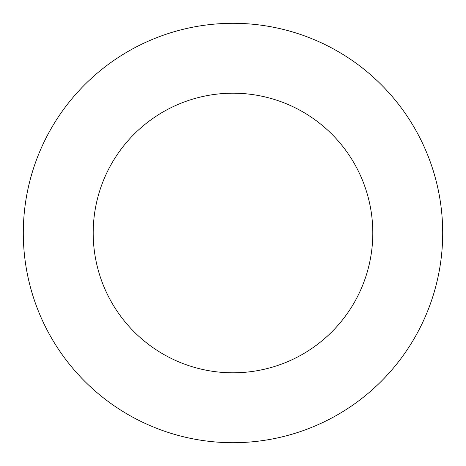 <?xml version="1.0" encoding="UTF-8"?>
<svg xmlns="http://www.w3.org/2000/svg" width="466" height="466" viewBox="0 0 466 466"><rect width="100%" height="100%" fill="white"/><g stroke="black" fill="none" stroke-linecap="round" stroke-linejoin="round"><path stroke-width="0.7" d="M233 23.3A209.7 209.7 0 0 1 414.606 337.85A209.7 209.7 0 0 1 51.394 337.85A209.7 209.7 0 0 1 233 23.3M233 93.2A139.8 139.8 0 0 1 354.073 302.9A139.8 139.8 0 0 1 111.927 302.9A139.8 139.8 0 0 1 233 93.2"/></g></svg>
